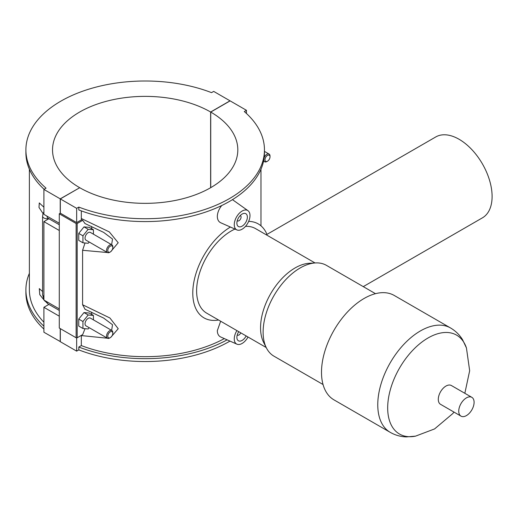 <?xml version="1.0" encoding="UTF-8"?>
<svg xmlns="http://www.w3.org/2000/svg" width="518" height="518" viewBox="0 0 518 518"><rect width="100%" height="100%" fill="white"/><g stroke="black" fill="none" stroke-linecap="round" stroke-linejoin="round"><path stroke-width="0.78" d="M227.137 339.84A119.276 68.862 180 0 1 78.814 347.041L78.814 349.896A119.276 68.862 0 0 0 229.973 341.097M78.814 347.041L81.32 345.59A115.799 66.854 0 0 0 224.346 338.61M43.9 326.191A119.276 68.862 180 0 1 25.9 289.815L25.9 292.67A119.276 68.862 0 0 0 43.9 329.053M25.9 289.815A119.276 68.862 180 0 1 29.377 273.316M29.377 169.218L29.377 289.815A115.799 66.854 0 0 0 43.9 322.235M81.326 335.373L81.32 345.59M78.814 349.896L76.658 351.139L76.658 337.891M44.975 301.211L39.763 294.645L39.29 288.61L42.599 291.543M43.039 213.552L38.992 207.427L39.29 202.926L43.9 207.213M264.452 149.864L264.452 152.719A119.276 68.862 180 0 1 201.353 213.461A119.276 68.862 180 0 1 78.814 209.939L78.814 207.083A119.276 68.862 0 0 0 201.353 210.606A119.276 68.862 0 0 0 264.452 149.864A119.276 68.862 0 0 0 244.289 111.551L246.451 110.302L230.121 100.874L210.735 112.069L210.735 187.652M210.632 187.71L210.632 112.011L230.018 100.816L213.694 91.395L211.532 92.638A119.276 68.862 0 0 0 88.999 89.115A119.276 68.862 0 0 0 25.9 149.864A119.276 68.862 0 0 0 46.063 188.17L43.9 189.42L60.224 198.847L79.617 187.775M44.121 189.297A119.276 68.862 180 0 1 25.9 152.719L25.9 149.864M246.451 113.481L246.451 110.302M81.32 210.884L81.32 218.505L109.311 231.909L118.201 242.748L110.794 251.606M85.017 242.994L82.589 250.285L107.42 252.531M82.589 250.285L82.589 304.752L85.056 309.252M81.32 335.58L107.427 338.222M110.794 337.296L118.227 328.729L109.933 318.007L82.589 304.752M236.92 229.921A11.118 6.417 120 0 0 245.357 226.528A11.118 6.417 120 0 0 249.987 215.579A11.118 6.417 120 0 0 248.018 210.703A11.118 6.417 120 0 0 239.342 213.235A11.118 6.417 120 0 0 234.266 224.657A11.118 6.417 120 0 0 236.92 229.921L220.739 222.766C218.544 221.717 217.405 219.606 217.314 216.44C217.456 212.671 218.933 209.032 221.736 205.523M232.459 199.65L248.018 210.703M247.999 337.011A11.118 6.417 -60 0 1 236.92 344.172L220.739 337.011C218.544 335.962 217.405 333.857 217.314 330.691L220.655 321.225M59.285 223.232L43.9 214.355L43.9 189.42M77.182 223.517A0.738 0.427 180 0 1 76.133 223.517L76.133 337.768A0.738 0.427 0 0 0 77.182 337.768L77.182 223.517L82.692 220.338L85.056 223.569M81.32 218.505L81.443 219.852L82.692 220.338M210.735 112.069A92.638 53.483 180 0 1 237.814 149.864A92.638 53.483 180 0 1 180.659 199.268A92.638 53.483 180 0 1 79.72 187.71L60.328 198.906L60.328 213.189L76.658 222.611L81.436 219.852M60.328 213.189L59.285 213.792L76.133 223.517M85.017 328.677L82.692 334.583L77.182 337.768M91.317 312.03A11.118 6.417 -60 0 1 91.841 314.543M91.317 226.347A11.118 6.417 -60 0 1 91.841 228.852M93.428 234.181L93.428 229.772L89.232 227.35L83.994 226.878L78.749 233.398L78.749 240.384L82.945 242.806L88.183 243.279L89.2 242.01M93.428 319.865L93.428 315.456L89.232 313.034L83.994 312.568L78.749 319.088L78.749 326.075L82.945 328.496L88.183 328.962L89.2 327.7M76.133 337.768L59.285 328.043L59.285 213.792M84.855 309.168L103.652 318.071L112.523 324.734L111.635 330.38M76.658 222.611L76.658 208.333L78.814 207.083M60.328 198.906L76.658 208.333M83.994 226.878L88.183 229.299L82.945 235.819L82.945 242.806M93.428 229.772L88.183 229.299M78.749 233.398L82.945 235.819M83.994 312.568L88.183 314.989L82.945 321.51L82.945 328.496M93.428 315.456L88.183 314.989M78.749 319.088L82.945 321.51M240.177 215.624A2.966 1.709 -60 0 1 240.462 215.734A2.966 1.709 -60 0 1 240.462 219.159A2.966 1.709 -60 0 1 237.497 220.869A2.966 1.709 -60 0 1 237.257 220.674M236.888 223.141A7.414 4.28 -60 0 1 240.119 215.682A7.414 4.28 -60 0 1 245.83 213.701A7.414 4.28 -60 0 1 245.83 222.254A7.414 4.28 -60 0 1 238.422 226.534A7.414 4.28 -60 0 1 236.888 223.141M240.753 332.828A2.966 1.709 -60 0 1 237.497 335.114A2.966 1.709 -60 0 1 237.257 334.926M246.141 335.936A7.414 4.28 -60 0 1 238.422 340.786A7.414 4.28 -60 0 1 236.888 337.393A7.414 4.28 -60 0 1 238.759 331.675M236.92 344.172A11.118 6.417 -60 0 1 234.266 338.901A11.118 6.417 -60 0 1 236.901 330.601M267.508 161.189A3.555 2.053 120 0 0 270.02 156.831A3.555 2.053 120 0 0 267.508 155.381A3.555 2.053 120 0 0 264.989 159.738A3.555 2.053 120 0 0 267.508 161.189L266.88 161.551A4.448 2.571 -60 0 1 264.653 161.771A4.448 2.571 -60 0 1 263.753 160.14M264.135 157.731A4.448 2.571 -60 0 1 269.101 154.066A4.448 2.571 -60 0 1 270.02 156.106L270.02 156.831M84.855 223.478L103.658 232.388L112.523 239.051L111.635 244.69M112.807 247.598L112.807 246.872A4.448 2.571 120 0 0 111.888 244.839L90.41 232.44A4.448 2.571 120 0 0 86.979 233.631A4.448 2.571 120 0 0 85.043 238.105A4.448 2.571 120 0 0 85.962 240.138L107.44 252.538A4.448 2.571 120 0 0 109.661 252.318L110.289 251.955A3.555 2.053 -60 0 1 107.776 250.505A3.555 2.053 -60 0 1 110.289 246.147A3.555 2.053 -60 0 1 112.807 247.598A3.555 2.053 -60 0 1 110.289 251.955M112.807 333.288L112.807 332.562A4.448 2.571 120 0 0 111.888 330.523L90.41 318.123A4.448 2.571 120 0 0 85.962 320.694A4.448 2.571 120 0 0 85.962 325.828L107.44 338.228A4.448 2.571 120 0 0 109.661 338.008L110.289 337.645A3.555 2.053 -60 0 1 107.776 336.188A3.555 2.053 -60 0 1 110.289 331.831A3.555 2.053 -60 0 1 112.807 333.288A3.555 2.053 -60 0 1 110.289 337.645M111.888 330.523A4.448 2.571 120 0 0 108.456 331.714A4.448 2.571 120 0 0 106.52 336.188A4.448 2.571 120 0 0 107.44 338.228M111.888 244.839A4.448 2.571 120 0 0 108.456 246.031A4.448 2.571 120 0 0 106.52 250.505A4.448 2.571 120 0 0 107.44 252.538M48.569 218.402L48.252 219.101M60.328 328.645L60.328 341.718L76.658 351.139M59.285 230.497L43.9 221.613L48.569 218.92M59.285 316.181L43.9 307.303L48.569 304.603M43.9 221.613L43.9 300.039L59.285 308.922M60.328 341.595L43.9 332.232L43.9 307.303M60.224 341.66L60.224 328.587M60.224 213.248L60.224 198.847M79.617 187.652A92.638 53.483 180 0 1 52.532 149.864A92.638 53.483 180 0 1 109.686 100.453A92.638 53.483 180 0 1 210.632 112.011M363.267 286.629L482.433 217.832A46.691 26.955 -120 0 0 492.1 196.458A46.691 26.955 -120 0 0 471.717 149.469A46.691 26.955 -120 0 0 435.742 136.959L266.271 234.803M315.028 262.95L255.555 228.613A48.828 28.192 120 0 0 245.513 226.353M234.978 229.066A48.828 28.192 120 0 0 200.032 271.581A48.828 28.192 120 0 0 206.727 313.183L266.207 347.52M375.485 293.68L326.411 265.346A52.441 30.277 120 0 0 315.449 262.93L309.278 263.274A48.828 28.192 120 0 0 295.079 267.948A48.828 28.192 120 0 0 263.61 342.379L266.394 347.895A52.441 30.277 120 0 0 273.97 356.183L323.044 384.511M266.971 234.395A54.248 31.32 120 0 0 258.268 223.918A54.248 31.32 120 0 0 248.666 221.38M230.4 227.039A54.248 31.32 120 0 0 195.558 274.883A54.248 31.32 120 0 0 204.014 317.884A54.248 31.32 120 0 0 218.551 320.007M315.449 262.93A52.441 30.277 120 0 0 300.194 267.948A52.441 30.277 120 0 0 266.394 347.895M390.248 432.362A60.276 34.803 120 0 1 381.008 384.058A60.276 34.803 120 0 1 420.389 330.944A60.276 34.803 120 0 1 450.524 327.959L394.263 295.474A60.276 34.803 120 0 0 364.128 298.459A60.276 34.803 120 0 0 324.747 351.58A60.276 34.803 120 0 0 333.987 399.877L390.248 432.362C395.253 435.204 400.621 436.719 406.352 436.914L415.514 436.15A57.103 32.971 120 0 1 388.183 400.278A57.103 32.971 120 0 1 428.062 337.963A57.103 32.971 120 0 1 466.44 347.947L469.664 370.726L464.84 393.298M471.846 397.338L451.385 385.528A10.852 6.261 120 0 0 445.959 386.065A10.852 6.261 120 0 0 438.875 395.629A10.852 6.261 120 0 0 440.54 404.318L460.994 416.135A10.852 6.261 120 0 0 471.846 409.867A10.852 6.261 120 0 0 471.846 397.338A10.852 6.261 120 0 0 466.42 397.876A10.852 6.261 120 0 0 459.33 407.439A10.852 6.261 120 0 0 460.994 416.135M47.047 301.852A4.448 2.571 120 0 0 47.967 303.891L59.285 310.424M59.285 224.734L47.967 218.201A4.448 2.571 -60 0 1 47.047 216.168M43.9 296.406A4.448 2.564 180 0 1 42.599 294.593L43.9 299.527M48.252 218.641A4.448 2.564 180 0 1 42.599 216.168L42.599 294.593M260.975 225.829L260.975 169.218M263.558 161.137L264.653 161.771M264.452 151.386L269.101 154.066M44.341 300.298L47.967 303.891M43.9 211.94L43.052 213.526L42.599 216.168M450.524 327.959C455.484 330.866 459.485 334.757 462.522 339.627L466.44 347.947M453.995 412.088L452.784 413.571L434.589 428.923L415.514 436.15"/></g></svg>
